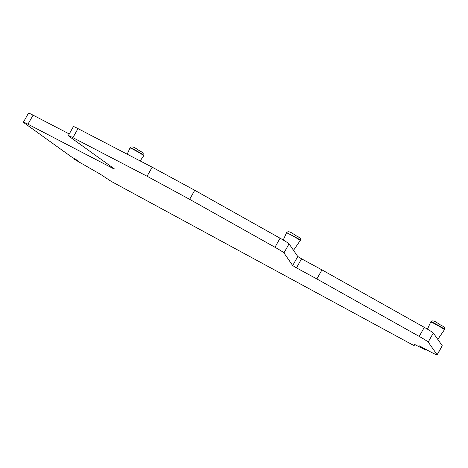 <?xml version="1.0" encoding="UTF-8"?>
<svg xmlns="http://www.w3.org/2000/svg" width="468" height="468" viewBox="0 0 468 468"><rect width="100%" height="100%" fill="white"/><g stroke="black" fill="none" stroke-linecap="round" stroke-linejoin="round"><path stroke-width="0.7" d="M69.258 133.971L33.07 115.151A10.407 0.573 -150.6 0 0 28.501 113.139L23.4 122.195A10.407 0.573 -150.6 0 0 24.219 122.949L71.393 156.844L76.658 159.98L77.805 160.939L74.418 159.348L100.45 174.289L111.302 181.432L411.899 344.471L414.157 345.536L414.771 344.442L414.157 345.536L414.268 344.278L425.868 350.158L419.041 345.682L428.121 350.608A13.882 0.76 -150.6 0 0 437.153 354.861A13.882 0.76 -150.6 0 0 437.118 354.744L428.202 342.061A10.407 0.573 -150.6 0 0 419.205 336.41L316.859 278.94L321.966 269.884L424.306 327.354L419.205 336.41M78.004 128.606L72.903 137.662L147.069 176.243L152.17 167.187L78.004 128.606A10.407 0.573 -150.6 0 0 73.423 126.582L68.322 135.638A10.407 0.573 -150.6 0 0 69.141 136.393L114.444 168.942L113.192 168.527L113.385 168.188M152.17 167.187L194.746 190.277L280.075 238.206L274.973 247.262L189.639 199.333L194.746 190.277M289.06 243.851L283.959 252.907L292.681 265.561L296.46 267.871L301.562 258.816L297.783 256.505L289.06 243.851A10.407 0.573 -150.6 0 0 280.075 238.206M301.562 258.816L321.966 269.884M437.153 354.861L442.26 345.805A13.882 0.76 -150.6 0 0 442.219 345.688L433.31 333.005A10.407 0.573 -150.6 0 0 424.306 327.354M33.07 115.151L27.963 124.207A10.407 0.573 -150.6 0 0 23.4 122.195M27.963 124.207L113.192 168.527M72.903 137.662A10.407 0.573 -150.6 0 0 68.322 135.638M147.069 176.243L189.639 199.333M283.959 252.907A10.407 0.573 -150.6 0 0 274.973 247.262M296.46 267.871L316.859 278.94M437.802 339.399L437.837 339.341A6.85 0.374 -150.6 0 0 437.533 339.019M293.53 250.333L293.611 250.193A6.85 0.374 -150.6 0 0 293.108 249.725M427.459 329.168L430.706 322.002A7.868 0.433 29.4 0 1 430.706 321.996A7.868 0.433 29.4 0 1 435.135 324.037A7.868 0.433 29.4 0 1 442.558 328.325A7.868 0.433 29.4 0 1 444.419 329.724A7.868 0.433 29.4 0 1 444.419 329.729L437.837 339.341M283.234 240.02L286.48 232.853A7.868 0.433 29.4 0 1 290.909 234.889A7.868 0.433 29.4 0 1 298.332 239.177A7.868 0.433 29.4 0 1 300.193 240.581L293.611 250.193M127.197 154.194L130.01 147.987A7.868 0.433 29.4 0 1 134.439 150.023A7.868 0.433 29.4 0 1 141.862 154.311A7.868 0.433 29.4 0 1 143.723 155.709A7.868 0.433 29.4 0 1 143.723 155.715L140.148 160.934M292.681 265.561L297.783 256.505M433.31 333.005L428.202 342.061M442.219 345.688L437.118 354.744M444.419 329.724L444.588 329.425L442.728 328.021A7.868 0.433 -150.6 0 0 435.304 323.733A7.868 0.433 -150.6 0 0 430.876 321.697L430.706 321.996M300.193 240.581L300.362 240.277A7.868 0.433 -150.6 0 0 298.502 238.879L286.656 232.555M143.723 155.709L143.892 155.411A7.868 0.433 -150.6 0 0 142.032 154.007L134.608 149.719L130.186 147.683L130.01 147.987M87.44 133.515L96.127 138.031M74.687 158.874L74.418 159.348M426.202 349.567L425.868 350.158M300.362 240.277C300.409 237.194 300.544 238.803 298.332 236.872C294.021 235.094 289.388 229.788 286.65 232.549L286.48 232.853M430.876 321.697C433.614 318.936 438.247 324.242 442.558 326.015C444.77 327.951 444.635 326.336 444.588 329.425M143.892 155.411C143.939 152.322 144.074 153.937 141.862 152.006C137.551 150.228 132.918 144.922 130.18 147.683"/></g></svg>
